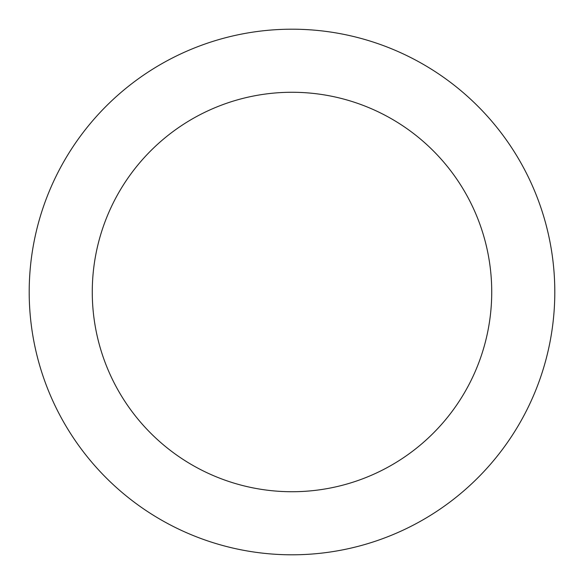 <?xml version="1.0" encoding="UTF-8"?>
<svg xmlns="http://www.w3.org/2000/svg" width="584" height="584" viewBox="0 0 584 584"><rect width="100%" height="100%" fill="white"/><g stroke="black" fill="none" stroke-linecap="round" stroke-linejoin="round"><path stroke-width="0.88" d="M292 491.728A199.728 199.728 0 0 0 491.728 292A199.728 199.728 0 0 0 292 92.272A199.728 199.728 0 0 0 92.272 292A199.728 199.728 0 0 0 292 491.728M292 554.8A262.8 262.8 0 0 0 554.8 292A262.8 262.8 0 0 0 292 29.2A262.8 262.8 0 0 0 29.2 292A262.8 262.8 0 0 0 292 554.8"/></g></svg>
